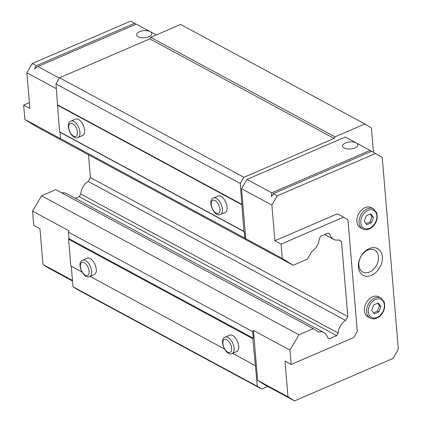 <?xml version="1.0" encoding="UTF-8"?>
<svg xmlns="http://www.w3.org/2000/svg" width="422" height="422" viewBox="0 0 422 422"><rect width="100%" height="100%" fill="white"/><g stroke="black" fill="none" stroke-linecap="round" stroke-linejoin="round"><path stroke-width="0.63" d="M156.272 34.926L136.248 24.112L37.859 66.528L59.354 78.133M136.121 24.165L130.672 21.1L32.283 63.516L26.866 72.784L29.857 108.449L23.664 105.104L24.866 119.442L61.422 139.181L60.546 138.632L60.014 132.25M150.19 31.639A7.591 3.555 175.2 0 1 151.778 33.581A7.591 3.555 175.2 0 1 144.509 37.758A7.591 3.555 175.2 0 1 136.644 34.852A7.591 3.555 175.2 0 1 139.566 31.708A7.591 3.555 175.2 0 1 150.19 31.639M134.702 23.273L36.308 65.69L32.283 63.516M36.308 65.69L34.504 68.781L37.859 66.528M56.358 88.71L26.866 72.784M370.12 150.401L271.731 192.817L246.949 179.434L345.344 137.018L371.592 151.271M273.277 193.651L371.671 151.234L382.237 157.522L398.336 349.216L392.919 358.484L294.524 400.9L287.983 396.791L284.992 361.126L291.185 364.471L353.705 337.521L357.313 331.344L347.955 219.894L343.592 217.151L281.078 244.101L282.281 258.443L245.731 238.704L241.532 188.703L271.889 205.092L277.307 195.829L273.277 193.651L271.473 196.742L271.731 192.817M356.184 142.873A7.591 3.555 175.2 0 1 357.772 144.815A7.591 3.555 175.2 0 1 350.503 148.992A7.591 3.555 175.2 0 1 342.638 146.086A7.591 3.555 175.2 0 1 345.555 142.942A7.591 3.555 175.2 0 1 356.184 142.873M375.696 153.408L277.307 195.829M246.949 179.434L241.532 188.703M72.505 281.01L49.501 268.592L42.96 264.478L72.452 280.403M282.281 258.443L293.111 265.248L307.38 259.097L311.832 251.475A12.554 9.02 118.4 0 0 319.264 238.762L320.741 236.241L328.042 233.097L329.872 234.247A12.554 9.02 118.4 0 0 333.512 239.29A12.554 9.02 118.4 0 0 338.787 239.849L341.514 241.558L347.812 316.547L345.549 320.409A12.554 9.02 118.4 0 0 338.17 333.032L336.651 335.632L329.35 338.776L327.572 337.658A12.554 9.02 118.4 0 0 323.922 332.568A12.554 9.02 118.4 0 0 318.599 332.024L313.219 328.643L298.95 334.794L289.983 350.128L253.427 330.394L257.626 380.396L264.167 384.505L294.524 400.9M257.626 380.396L287.983 396.791M289.983 350.128L291.185 364.471M281.078 244.101L274.88 240.756L271.889 205.092M42.96 264.478L39.969 228.814L33.771 225.469L32.568 211.132L69.118 230.866L68.396 232.105L68.944 238.641A0.506 0.364 118.4 0 0 68.586 239.258L70.833 266.008L81.894 271.979M373.465 152.205L371.439 128.077L364.898 123.968L180.59 24.444L150.691 37.331L149.789 38.877L59.565 77.769L55.957 83.946L59.565 131.817A0.506 0.364 118.4 0 0 59.718 132.091L244.032 231.62A0.506 0.364 118.4 0 0 244.306 231.62L244.86 238.156L245.731 238.704M71.265 266.24L72.99 286.791L77.347 289.529L261.661 389.052L267.738 386.436M253.427 330.394L252.704 331.629L253.258 338.17A0.506 0.364 118.4 0 0 252.894 338.787L257.299 386.315L261.661 389.052M364.898 123.968L334.999 136.855L334.097 138.4L243.879 177.293L240.266 183.47L243.874 231.346A0.506 0.364 118.4 0 0 244.032 231.62M68.396 232.105L252.704 331.629M253.258 338.17L68.944 238.641M244.86 238.156L60.546 138.632M32.568 211.132L41.535 195.792L55.804 189.642L313.219 328.643M323.922 332.568L66.507 193.566A12.554 9.02 118.4 0 0 61.812 192.886M75.316 198.319L79.236 196.631L80.755 194.036A12.554 9.02 118.4 0 1 88.135 181.413L90.398 177.546L88.483 154.747M293.111 265.248L35.696 126.247L24.866 119.442M29.371 102.641L23.664 105.104M334.999 136.855L150.691 37.331M334.097 138.4L149.789 38.877M243.879 177.293L59.565 77.769M240.266 183.47L55.957 83.946M242.028 204.422L57.714 104.899M241.627 204.596L57.318 105.073M213.463 198.055L218.111 196.051A8.904 4.579 66.7 0 1 220.975 196.388A8.904 4.579 66.7 0 1 226.672 204.818A8.904 4.579 66.7 0 1 225.158 212.403L220.516 214.408C214.307 217.868 206.69 200.192 213.463 198.055A8.904 4.579 66.7 0 1 216.333 198.387A8.904 4.579 66.7 0 1 222.025 206.817A8.904 4.579 66.7 0 1 220.516 214.408M70.975 121.109L75.617 119.109A8.904 4.579 66.7 0 1 78.487 119.442A8.904 4.579 66.7 0 1 84.178 127.871A8.904 4.579 66.7 0 1 82.67 135.462L78.023 137.461C71.814 140.922 64.197 123.25 70.975 121.109A8.904 4.579 66.7 0 1 73.839 121.446A8.904 4.579 66.7 0 1 79.536 129.876A8.904 4.579 66.7 0 1 78.023 137.461M225.142 337.146L229.79 335.142A8.904 4.579 66.7 0 1 232.654 335.479A8.904 4.579 66.7 0 1 238.351 343.909A8.904 4.579 66.7 0 1 236.842 351.5L232.195 353.499C225.986 356.959 218.369 339.283 225.142 337.146A8.904 4.579 66.7 0 1 228.012 337.479A8.904 4.579 66.7 0 1 233.704 345.913A8.904 4.579 66.7 0 1 232.195 353.499M82.654 260.2L87.296 258.201A8.904 4.579 66.7 0 1 90.166 258.533A8.904 4.579 66.7 0 1 95.857 266.968A8.904 4.579 66.7 0 1 94.349 274.553L89.701 276.558C83.498 280.013 75.876 262.342 82.654 260.2A8.904 4.579 66.7 0 1 85.518 260.538A8.904 4.579 66.7 0 1 91.215 268.967A8.904 4.579 66.7 0 1 89.701 276.558M255.141 365.531L232.564 353.341M224.383 348.925L90.071 276.399M257.299 386.315L72.99 286.791M371.481 275.334A15.187 10.914 118.4 0 0 380.153 250.81A15.187 10.914 118.4 0 0 359.438 259.741A15.187 10.914 118.4 0 0 371.481 275.334M373.502 208.864L371.297 207.671A11.389 8.187 118.4 0 0 358.684 213.806A11.389 8.187 118.4 0 0 360.472 227.716L362.677 228.909C364.671 229.948 366.882 229.969 369.319 228.961C373.723 226.751 376.371 223.016 377.263 217.747L376.835 212.983L373.502 208.864A11.389 8.187 118.4 0 0 360.889 214.998A11.389 8.187 118.4 0 0 362.677 228.909M380.992 298.027L378.782 296.835A11.389 8.187 118.4 0 0 366.169 302.97A11.389 8.187 118.4 0 0 367.958 316.88L370.168 318.072C372.157 319.111 374.372 319.127 376.809 318.125C381.208 315.914 383.856 312.174 384.748 306.91L384.321 302.147L380.992 298.027A11.389 8.187 118.4 0 0 368.374 304.162A11.389 8.187 118.4 0 0 370.168 318.072M343.592 217.151L337.4 213.806L274.88 240.756M298.95 334.794L41.535 195.792M336.651 335.632L79.236 196.631M338.17 333.032L80.755 194.036M345.549 320.409L88.135 181.413M347.812 316.547L90.398 177.546M341.514 241.558L338.47 239.918M329.872 234.247L327.873 233.166M380.918 306.462L378.239 302.996L373.639 304.979L371.708 310.428L374.388 313.894L378.988 311.911L380.918 306.462L379.447 305.665L377.595 303.27M373.428 217.298L370.753 213.833L366.148 215.816L364.223 221.27L366.897 224.736L371.502 222.747L373.428 217.298L371.956 216.507L370.11 214.112M373.56 312.823L377.516 311.119L378.988 311.911M377.516 311.119L379.447 305.665M366.069 223.66L370.031 221.956L371.502 222.747M370.031 221.956L371.956 216.507M369.598 272.016A12.444 8.941 118.4 0 0 378.154 261.07A12.444 8.941 118.4 0 0 374.594 250.104A12.444 8.941 118.4 0 0 360.81 256.808A12.444 8.941 118.4 0 0 362.767 272.005A12.444 8.941 118.4 0 0 369.598 272.016M243.874 231.346L59.565 131.817M252.894 338.787L68.586 239.258M377.068 317.418A10.186 7.322 118.4 0 0 382.886 300.965A10.186 7.322 118.4 0 0 368.992 306.952A10.186 7.322 118.4 0 0 377.068 317.418M369.577 228.255A10.186 7.322 118.4 0 0 375.395 211.802A10.186 7.322 118.4 0 0 361.501 217.794A10.186 7.322 118.4 0 0 369.577 228.255M84.247 262.711A7.121 3.666 66.7 0 1 88.815 274.158A7.121 3.666 66.7 0 1 81.261 270.08A7.121 3.666 66.7 0 1 84.247 262.711M226.741 339.652A7.121 3.666 66.7 0 1 231.303 351.104A7.121 3.666 66.7 0 1 223.755 347.026A7.121 3.666 66.7 0 1 226.741 339.652M72.568 123.62A7.121 3.666 66.7 0 1 77.136 135.066A7.121 3.666 66.7 0 1 69.583 130.989A7.121 3.666 66.7 0 1 72.568 123.62M215.062 200.561A7.121 3.666 66.7 0 1 219.625 212.008A7.121 3.666 66.7 0 1 212.076 207.935A7.121 3.666 66.7 0 1 215.062 200.561M333.512 239.29L324.703 234.537"/></g></svg>

